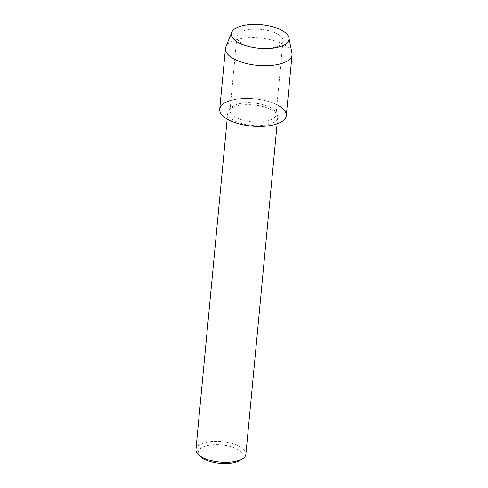 <?xml version="1.0" encoding="UTF-8"?>
<svg xmlns="http://www.w3.org/2000/svg" width="488" height="488" viewBox="0 0 488 488"><rect width="100%" height="100%" fill="white"/><g stroke="black" fill="none" stroke-linecap="round" stroke-linejoin="round"><path stroke-width="0.37" stroke-dasharray="2.44 1.83" d="M274.006 32.391A23.137 9.486 5.4 0 0 250.173 29.451A23.137 9.486 5.4 0 0 236.93 36.661A23.137 9.486 5.4 0 0 245.928 45.286A23.137 9.486 5.4 0 0 269.754 48.227A23.137 9.486 5.4 0 0 283.003 41.016A23.137 9.486 5.4 0 0 274.006 32.391A23.137 9.486 5.4 0 0 250.173 29.451A23.137 9.486 5.4 0 0 236.93 36.661A23.137 9.486 5.4 0 0 245.928 45.286A23.137 9.486 5.4 0 0 269.754 48.227A23.137 9.486 5.4 0 0 283.003 41.016A23.137 9.486 5.4 0 0 274.006 32.391M267.052 105.987A23.137 9.486 5.4 0 0 243.219 103.047A23.137 9.486 5.4 0 0 229.976 110.257A23.137 9.486 5.4 0 0 238.968 118.883A23.137 9.486 5.4 0 0 262.8 121.823A23.137 9.486 5.4 0 0 276.043 114.613A23.137 9.486 5.4 0 0 267.052 105.987A23.137 9.486 5.4 0 0 243.219 103.047A23.137 9.486 5.4 0 0 229.976 110.257A23.137 9.486 5.4 0 0 238.968 118.883A23.137 9.486 5.4 0 0 262.8 121.823A23.137 9.486 5.4 0 0 276.043 114.613A23.137 9.486 5.4 0 0 267.052 105.987M267.973 108.183A25.089 10.285 5.4 0 0 242.133 104.993A25.089 10.285 5.4 0 0 227.774 112.813A25.089 10.285 5.4 0 0 237.528 122.165A25.089 10.285 5.4 0 0 263.368 125.355A25.089 10.285 5.4 0 0 277.727 117.535A25.089 10.285 5.4 0 0 267.973 108.183M276.977 104.755A33.446 13.713 5.4 0 0 273.304 103.114A33.446 13.713 5.4 0 0 230.903 100.4M245.897 454.23A25.089 10.285 5.4 0 0 236.143 444.873A25.089 10.285 5.4 0 0 210.31 441.689A25.089 10.285 5.4 0 0 195.95 449.509M240.395 460.184A22.576 9.254 5.4 0 0 234.411 447.856A22.576 9.254 5.4 0 0 206.711 445.776A22.576 9.254 5.4 0 0 200.239 456.39M291.964 53.155A33.446 13.713 5.4 0 0 279.051 42.364A33.446 13.713 5.4 0 0 225.852 46.903M286.31 115.583A33.446 13.713 5.4 0 0 273.304 103.114A33.446 13.713 5.4 0 0 238.858 98.863A33.446 13.713 5.4 0 0 219.71 109.288M236.93 36.661L229.976 110.257L236.93 36.661M227.774 112.813L227.182 119.102M277.727 117.535L277.129 123.824M283.003 41.016L276.043 114.613L283.003 41.016"/><path stroke-width="0.73" d="M277.745 28.432A28.932 11.858 5.4 0 0 237.321 27.45A28.932 11.858 5.4 0 0 242.634 44.56A28.932 11.858 5.4 0 0 283.052 45.543A28.932 11.858 5.4 0 0 277.745 28.432A28.932 11.858 5.4 0 0 231.733 32.36A28.932 11.858 5.4 0 0 242.634 44.56A28.932 11.858 5.4 0 0 273.994 48.031A28.932 11.858 5.4 0 0 288.914 37.765A28.932 11.858 5.4 0 0 277.745 28.432M230.903 100.4A33.446 13.713 5.4 0 0 232.715 121.756A33.446 13.713 5.4 0 0 277.873 123.549A33.446 13.713 5.4 0 0 276.977 104.755M227.182 119.102L195.95 449.509A25.089 10.285 5.4 0 0 198.177 454.358A25.089 10.285 5.4 0 0 205.698 458.86A25.089 10.285 5.4 0 0 242.798 458.58A25.089 10.285 5.4 0 0 245.897 454.23L277.129 123.824M198.177 454.358L200.239 456.39A22.576 9.254 5.4 0 0 207.01 460.44A22.576 9.254 5.4 0 0 240.395 460.184L242.798 458.58M231.733 32.36L225.852 46.903A33.446 13.713 5.4 0 0 225.45 48.538A33.446 13.713 5.4 0 0 238.455 61.006A33.446 13.713 5.4 0 0 272.902 65.258A33.446 13.713 5.4 0 0 292.05 54.833A33.446 13.713 5.4 0 0 291.964 53.155L288.914 37.765M225.45 48.538L219.71 109.288A33.446 13.713 5.4 0 0 232.715 121.756A33.446 13.713 5.4 0 0 267.162 126.008A33.446 13.713 5.4 0 0 286.31 115.583L292.05 54.833"/></g></svg>
